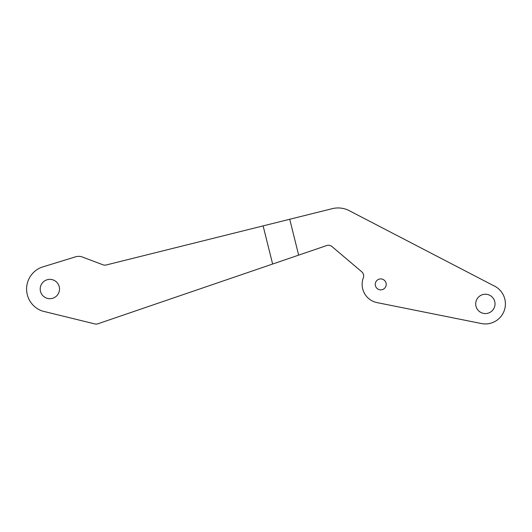 <?xml version="1.0" encoding="UTF-8"?>
<svg xmlns="http://www.w3.org/2000/svg" width="532" height="532" viewBox="0 0 532 532"><rect width="100%" height="100%" fill="white"/><g stroke="black" fill="none" stroke-linecap="round" stroke-linejoin="round"><path stroke-width="0.8" d="M40.199 289.029A9.669 9.669 0 0 0 49.862 298.698A9.669 9.669 0 0 0 59.531 289.029A9.669 9.669 0 0 0 49.862 279.367A9.669 9.669 0 0 0 40.199 289.029M475.701 303.898A9.669 9.669 0 0 0 485.364 313.567A9.669 9.669 0 0 0 495.033 303.898A9.669 9.669 0 0 0 485.364 294.236A9.669 9.669 0 0 0 475.701 303.898M481.447 323.549A20.036 20.036 0 0 0 493.337 285.518L348.566 210.32A24.279 24.279 0 0 0 332.241 208.67L106.134 265.002A5.373 5.373 0 0 1 102.975 264.803L82.48 257.056A10.653 10.653 0 0 0 75.551 256.83L41.536 267.303A23.268 23.268 0 0 0 42.38 311.06L94.876 323.922A5.373 5.373 0 0 0 97.888 323.788L326.728 245.538A5.373 5.373 0 0 1 331.935 246.529L361.787 271.825A5.373 5.373 0 0 1 363.336 277.817A18.593 18.593 0 0 0 377.268 302.655L481.447 323.549M375.26 284.381A5.48 5.48 0 0 0 380.732 289.86A5.48 5.48 0 0 0 386.212 284.381A5.48 5.48 0 0 0 380.732 278.908A5.48 5.48 0 0 0 375.26 284.381M298.658 255.141L289.721 219.264M408.47 308.912L377.268 302.655A18.593 18.593 0 0 1 363.336 277.817A5.373 5.373 0 0 0 361.787 271.825M272.63 264.038L263.127 225.894"/></g></svg>
